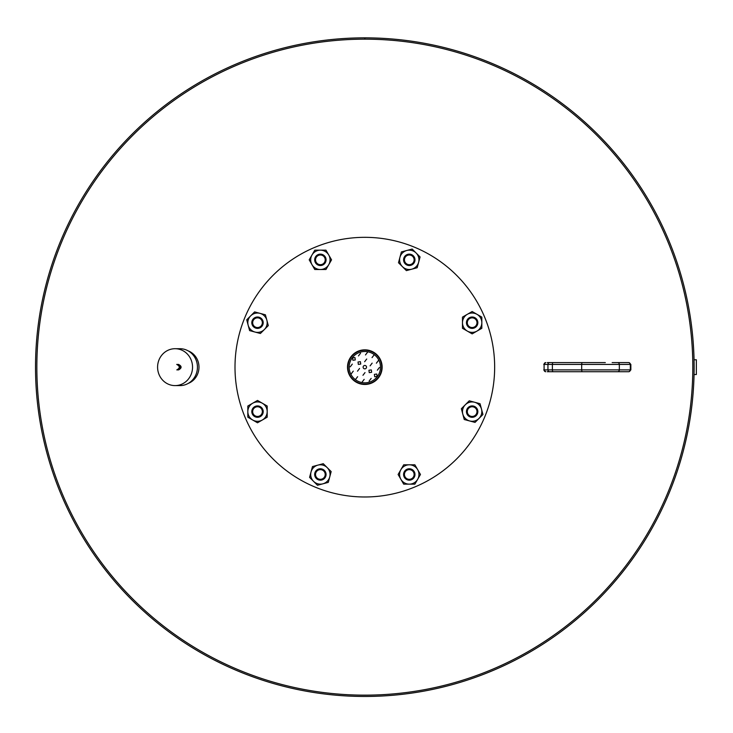 <?xml version="1.0" encoding="UTF-8"?>
<svg xmlns="http://www.w3.org/2000/svg" width="733" height="733" viewBox="0 0 733 733"><rect width="100%" height="100%" fill="white"/><g stroke="black" fill="none" stroke-linecap="round" stroke-linejoin="round"><path stroke-width="1.1" d="M364.887 39.17L364.887 37.85A329.3 329.3 0 0 1 649.997 531.837A329.3 329.3 0 0 1 79.631 531.791A329.3 329.3 0 0 1 364.832 37.85L364.832 39.17A327.99 327.99 0 0 1 692.813 367.16A327.99 327.99 0 0 1 364.832 695.15A327.99 327.99 0 0 1 36.842 367.16A327.99 327.99 0 0 1 364.832 39.17A327.99 327.99 0 0 1 692.813 367.16M694.05 359.775L696.35 359.775L696.35 374.536L694.05 374.536M364.832 349.843A17.308 17.308 0 0 0 347.515 367.16A17.308 17.308 0 0 0 364.832 384.468A17.308 17.308 0 0 0 382.14 367.16A17.308 17.308 0 0 0 364.832 349.843M364.832 350.218A16.941 16.941 0 0 0 347.891 367.16A16.941 16.941 0 0 0 364.832 384.092A16.941 16.941 0 0 0 381.765 367.16A16.941 16.941 0 0 0 364.832 350.218M364.832 351.492A15.659 15.659 0 0 0 349.165 367.16A15.659 15.659 0 0 0 364.832 382.818A15.659 15.659 0 0 0 380.491 367.16A15.659 15.659 0 0 0 364.832 351.492M364.832 496.983A129.833 129.833 0 0 0 494.656 367.16A129.833 129.833 0 0 0 364.832 237.327A129.833 129.833 0 0 0 235 367.16A129.833 129.833 0 0 0 364.832 496.983M251.813 411.607A5.69 5.69 0 0 0 257.512 417.306A5.69 5.69 0 0 0 263.202 411.607A5.69 5.69 0 0 0 257.512 405.917A5.69 5.69 0 0 0 251.813 411.607M262.35 411.607A4.838 4.838 0 0 1 257.512 416.445A4.838 4.838 0 0 1 252.665 411.607A4.838 4.838 0 0 1 257.512 406.769A4.838 4.838 0 0 1 262.35 411.607M247.827 406.027L257.512 400.438L267.188 406.027L267.188 411.607A9.676 9.676 0 0 0 252.665 403.232A9.676 9.676 0 0 0 247.827 411.607L247.827 406.027M267.188 417.196L267.188 411.607A9.676 9.676 0 0 1 262.35 419.991L257.512 422.785L252.665 419.991L247.827 417.196L247.827 411.607A9.676 9.676 0 0 0 262.35 419.991L267.188 417.196M178.54 364.42C181.903 366.198 181.931 368.021 178.632 369.89M178.357 364.42C181.702 366.161 181.738 367.984 178.449 369.89L178.366 369.89M178.101 364.42L178.174 364.42C181.546 366.225 181.573 368.048 178.266 369.89L178.192 369.89M178 364.42C181.372 366.225 181.399 368.048 178.082 369.89L178.009 369.89M177.734 364.42L177.817 364.42C181.179 366.216 181.207 368.03 177.908 369.89M177.276 364.484L177.45 364.448C180.813 366.216 180.849 368.039 177.542 369.89L177.459 369.89M177.084 364.42C180.474 366.28 180.51 368.103 177.175 369.89M176.9 364.42C180.281 366.243 180.318 368.067 176.992 369.89M176.717 364.42C180.089 366.225 180.126 368.039 176.809 369.89M188.244 383.405A17.308 16.401 -90 0 0 198.698 363.944A17.308 16.401 -90 0 0 188.244 350.905M192.541 367.16A18.453 17.482 90 0 1 175.068 385.604L179.961 385.604A18.453 17.482 90 0 0 197.443 367.16A18.453 17.482 90 0 0 179.961 348.706L175.068 348.706A18.453 17.482 90 0 1 192.541 367.16M175.068 385.604A18.453 17.482 90 0 1 157.586 367.16A18.453 17.482 90 0 1 175.068 348.706M613.182 362.597L628.602 362.597A1.823 1.713 -90 0 1 630.316 364.42L630.316 369.89L630.856 369.89L629.033 371.713L564.108 371.713L613.384 371.713M630.856 369.89L630.856 364.42L619.339 364.42A1.823 1.713 90 0 0 617.626 362.597L612.156 362.597M605.321 362.597L582.478 362.597A1.823 0.797 90 0 0 581.681 364.42L581.681 369.89L630.316 369.89A1.823 1.713 -90 0 1 628.602 371.713M547.276 362.597L582.478 362.597M612.156 371.713L621.08 371.713M617.626 371.713A1.823 1.713 -90 0 0 619.339 369.89L619.339 364.42L552.389 364.42L552.389 369.89L581.681 369.89A1.823 0.797 -90 0 0 582.478 371.713L547.276 371.713M628.493 371.713L629.033 371.713M377.358 370.202L379.419 367.471L377.358 370.202M376.386 363.192L378.448 360.471L376.386 363.192M372.034 357.612L374.096 354.891L372.034 357.612M365.483 354.955L367.535 352.234L365.483 354.955M358.474 355.936L360.535 353.205L358.474 355.936M355.285 359.949L354.955 357.557L352.564 357.887L352.894 360.279L355.285 359.949M350.237 366.839L352.298 364.109L350.237 366.839M351.217 373.848L353.269 371.118L351.217 373.848M355.56 379.428L357.622 376.698L355.56 379.428M362.12 382.085L364.173 379.355L362.12 382.085M369.12 381.105L371.182 378.375L369.12 381.105M377.092 376.423L376.762 374.032L374.371 374.361L374.7 376.753L377.092 376.423M370.092 365.859L372.153 363.128L370.092 365.859M364.64 361.736L366.702 359.014L364.64 361.736M360.737 364.063L360.407 361.671L358.016 362.01L358.345 364.402L360.737 364.063M357.502 371.182L359.564 368.452L357.502 371.182M362.954 375.296L365.016 372.575L362.954 375.296M371.64 372.3L371.31 369.908L368.919 370.247L369.249 372.639L371.64 372.3M366.188 368.186A1.704 1.704 0 0 0 365.859 365.794A1.704 1.704 0 0 0 363.467 366.124A1.704 1.704 0 0 0 363.797 368.516A1.704 1.704 0 0 0 366.188 368.186M316.344 478.502A5.69 5.69 0 0 0 324.398 478.502A5.69 5.69 0 0 0 324.398 470.449A5.69 5.69 0 0 0 316.344 470.449A5.69 5.69 0 0 0 316.344 478.502M323.794 471.053A4.838 4.838 0 0 1 323.794 477.898A4.838 4.838 0 0 1 316.949 477.898A4.838 4.838 0 0 1 316.949 471.053A4.838 4.838 0 0 1 323.794 471.053M309.583 477.366L312.478 466.573L323.262 463.687L327.22 467.636A9.676 9.676 0 0 0 311.03 471.97A9.676 9.676 0 0 0 313.532 481.315L309.583 477.366M331.169 471.585L327.22 467.636A9.676 9.676 0 0 1 329.722 476.981L328.274 482.378L322.877 483.826L317.481 485.264L313.532 481.315A9.676 9.676 0 0 0 329.722 476.981L331.169 471.585M409.28 480.17A5.69 5.69 0 0 0 414.979 474.48A5.69 5.69 0 0 0 409.28 468.781A5.69 5.69 0 0 0 403.59 474.48A5.69 5.69 0 0 0 409.28 480.17M409.28 469.633A4.838 4.838 0 0 1 414.118 474.48A4.838 4.838 0 0 1 409.28 479.318A4.838 4.838 0 0 1 404.442 474.48A4.838 4.838 0 0 1 409.28 469.633M403.7 484.156L398.111 474.48L403.7 464.804L409.28 464.804A9.676 9.676 0 0 0 400.905 479.318A9.676 9.676 0 0 0 409.28 484.156L403.7 484.156M414.869 464.804L409.28 464.804A9.676 9.676 0 0 1 417.663 469.642L420.458 474.48L414.869 484.156L409.28 484.156A9.676 9.676 0 0 0 417.663 469.642L414.869 464.804M476.175 415.638A5.69 5.69 0 0 0 476.175 407.585A5.69 5.69 0 0 0 468.121 407.585A5.69 5.69 0 0 0 468.121 415.638A5.69 5.69 0 0 0 476.175 415.638M468.726 408.189A4.838 4.838 0 0 1 475.57 408.189A4.838 4.838 0 0 1 475.57 415.034A4.838 4.838 0 0 1 468.726 415.034A4.838 4.838 0 0 1 468.726 408.189M475.039 422.4L464.246 419.514L461.359 408.721L465.308 404.772A9.676 9.676 0 0 0 469.642 420.953A9.676 9.676 0 0 0 478.988 418.451L475.039 422.4M469.257 400.814L465.308 404.772A9.676 9.676 0 0 1 474.654 402.261L480.051 403.709L481.499 409.106L482.937 414.502L478.988 418.451A9.676 9.676 0 0 0 474.654 402.261L469.257 400.814M477.843 322.703A5.69 5.69 0 0 0 472.153 317.004A5.69 5.69 0 0 0 466.454 322.703A5.69 5.69 0 0 0 472.153 328.393A5.69 5.69 0 0 0 477.843 322.703M467.306 322.703A4.838 4.838 0 0 1 472.153 317.865A4.838 4.838 0 0 1 476.991 322.703A4.838 4.838 0 0 1 472.153 327.541A4.838 4.838 0 0 1 467.306 322.703M481.828 328.292L472.153 333.872L462.477 328.292L462.477 322.703A9.676 9.676 0 0 0 476.991 331.078A9.676 9.676 0 0 0 481.828 322.703L481.828 328.292M462.477 317.114L462.477 322.703A9.676 9.676 0 0 1 467.315 314.32L472.153 311.534L476.991 314.32L481.828 317.114L481.828 322.703A9.676 9.676 0 0 0 467.315 314.32L462.477 317.114M413.311 255.808A5.69 5.69 0 0 0 405.257 255.808A5.69 5.69 0 0 0 405.257 263.862A5.69 5.69 0 0 0 413.311 263.862A5.69 5.69 0 0 0 413.311 255.808M405.862 263.257A4.838 4.838 0 0 1 405.862 256.413A4.838 4.838 0 0 1 412.706 256.413A4.838 4.838 0 0 1 412.706 263.257A4.838 4.838 0 0 1 405.862 263.257M420.073 256.944L417.178 267.737L406.394 270.624L402.444 266.675A9.676 9.676 0 0 0 418.625 262.341A9.676 9.676 0 0 0 416.124 252.995L420.073 256.944M398.486 262.726L402.444 266.675A9.676 9.676 0 0 1 399.934 257.329L401.382 251.932L412.175 249.046L416.124 252.995A9.676 9.676 0 0 0 399.934 257.329L398.486 262.726M320.376 254.14A5.69 5.69 0 0 0 314.677 259.839A5.69 5.69 0 0 0 320.376 265.529A5.69 5.69 0 0 0 326.066 259.839A5.69 5.69 0 0 0 320.376 254.14M320.376 264.677A4.838 4.838 0 0 1 315.538 259.839A4.838 4.838 0 0 1 320.376 254.992A4.838 4.838 0 0 1 325.214 259.839A4.838 4.838 0 0 1 320.376 264.677M325.965 250.164L331.545 259.839L325.965 269.515L320.376 269.515A9.676 9.676 0 0 0 328.75 255.002A9.676 9.676 0 0 0 320.376 250.164L325.965 250.164M314.787 269.515L320.376 269.515A9.676 9.676 0 0 1 311.992 264.677L309.198 259.839L314.787 250.164L320.376 250.164A9.676 9.676 0 0 0 311.992 264.677L314.787 269.515M253.481 318.672A5.69 5.69 0 0 0 253.481 326.726A5.69 5.69 0 0 0 261.534 326.726A5.69 5.69 0 0 0 261.534 318.672A5.69 5.69 0 0 0 253.481 318.672M260.93 326.121A4.838 4.838 0 0 1 254.085 326.121A4.838 4.838 0 0 1 254.085 319.276A4.838 4.838 0 0 1 260.93 319.276A4.838 4.838 0 0 1 260.93 326.121M254.617 311.91L265.41 314.805L268.296 325.589L264.347 329.548A9.676 9.676 0 0 0 260.013 313.358A9.676 9.676 0 0 0 250.668 315.859L254.617 311.91M260.398 333.497L264.347 329.548A9.676 9.676 0 0 1 255.002 332.049L249.605 330.601L248.157 325.205L246.719 319.808L250.668 315.859A9.676 9.676 0 0 0 255.002 332.049L260.398 333.497M553.186 362.597A1.823 0.797 90 0 0 552.389 364.42L544.088 364.42L544.088 369.89L552.389 369.89A1.823 0.797 -90 0 0 553.186 371.713M545.773 362.597A1.823 1.686 90 0 0 544.088 364.42L544.088 369.89A1.823 1.686 90 0 0 545.773 371.713M549.622 362.597A1.823 1.686 90 0 0 547.936 364.42L547.936 369.89A1.823 1.686 90 0 0 549.622 371.713M543.749 364.42L545.572 362.597M630.856 364.42L629.033 362.597M543.749 369.89L545.572 371.713"/></g></svg>
